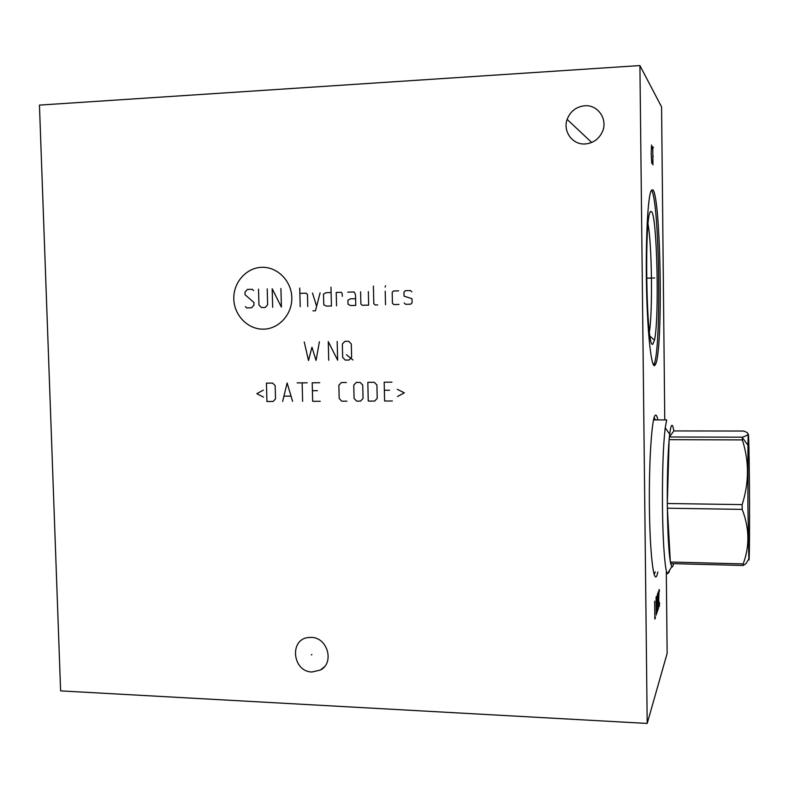 <?xml version="1.0" encoding="UTF-8"?>
<svg xmlns="http://www.w3.org/2000/svg" width="789" height="789" viewBox="0 0 789 789"><rect width="100%" height="100%" fill="white"/><g stroke="black" fill="none" stroke-linecap="round" stroke-linejoin="round"><path stroke-width="1.18" d="M664.762 419.906L661.576 106.909L639.918 65.556L39.45 105.105L60.615 690.888L647.197 723.444L667.139 653.381L666.311 572.173M639.918 65.556L647.197 723.444M312.059 671.991C292.472 671.912 289.03 639.179 308.469 637.512L311.191 637.394C327.474 637.236 334.763 662.79 320.482 669.999L312.059 671.991M585.221 143.963C572.627 145.018 562.665 131.447 567.133 119.395C570.319 111.269 576.177 106.722 584.708 105.765C597.855 104.503 608.053 119.326 602.441 131.625C598.95 139.071 593.21 143.184 585.221 143.963M657.898 571.946L656.912 575.447C653.608 584.432 649.889 553.099 649.406 507.13C648.883 461.24 651.813 417.835 655.225 415.3L655.403 415.152C656.261 414.679 657.089 416.267 657.878 419.916M654.692 365.554C651.359 367.93 647.552 334.388 646.546 288.823C645.501 243.308 647.631 198.828 650.945 191.106L652.838 189.784C660.837 196.106 663.224 347.594 655.758 363.897L654.692 365.554M649.436 331.607C652.72 310.915 651.921 245.231 648.085 224.323M652.848 344.122L654.476 340.167C659.476 319.367 657.138 214.411 651.438 211.58L650.876 211.482C644.031 210.574 646.221 351.322 652.848 344.122M653.598 365.051L654.16 363.916C661.616 347.831 659.426 199.213 651.428 190.119M742.38 437.185L742.331 439.897L669.121 439.67L667.316 503.5L742.153 504.615L742.183 509.388L667.366 508.205L667.316 503.5C667.178 477.177 667.78 455.904 669.121 439.67L669.378 436.988L742.38 437.185C749.442 435.055 749.816 433.003 743.485 431.041L673.845 430.932C672.445 422.49 671.064 423.565 669.683 434.157L665.206 427.855C663.164 445.598 662.257 471.921 662.474 506.844C662.809 542.891 665.068 571.66 667.474 573.741L669.052 572.252L669.575 570.24M665.206 427.855L666.705 419.906L653.539 419.916M669.683 434.157L669.378 436.988L673.845 430.932M742.183 509.388C749.451 528.196 749.777 546.373 743.179 563.898L743.268 565.466L746.019 563.593L748.83 558.957M747.913 505.749L748.84 558.947C749.422 567.212 749.728 527.9 749.451 488.786C749.185 445.785 748.327 417.864 747.962 445.243L747.913 505.749M673.53 563.662C672.938 566.463 672.327 567.488 671.695 566.729L670.344 562.024C668.747 551.915 667.75 533.975 667.366 508.205L670.344 562.024L743.179 563.898M670.64 563.583L743.268 565.466M742.331 439.897C749.215 461.052 749.155 482.621 742.153 504.615M311.921 654.485L311.33 654.929M291.802 297.561C291.496 280.904 277.333 266.702 261.8 267.323C246.257 267.698 233.219 282.561 233.8 298.992C234.155 315.422 247.983 329.546 263.477 329.161C278.971 329.013 292.344 314.219 291.802 297.561M253.604 290.569L252.332 289.287L247.391 289.415L245.004 292.117L245.073 294.751L253.93 302.453L253.999 305.096L251.602 307.789L246.671 307.907L245.399 306.615M267.205 288.892L267.629 304.781L265.222 307.483L261.494 307.562L258.95 304.978L258.516 289.119M272.678 307.306L272.185 288.764L281.407 307.108L280.914 288.527M300.214 306.684L299.731 288.034M307.769 306.507L307.473 294.504L306.171 293.202L299.869 293.36M312.937 310.846L315.462 310.787L320.097 292.847M312.493 293.044L316.626 306.31M331.114 292.571L326.025 292.699L323.51 294.1L323.776 304.81L326.35 306.093L331.439 305.974L330.986 287.206M342.278 296.319L342.219 293.636L341.331 292.315L336.222 292.443L336.538 305.856M355.602 298.686L350.464 298.814L347.929 300.214L348.028 304.248L350.622 305.54L355.76 305.422L355.514 294.642L354.162 291.989L347.742 292.147M360.603 291.822L360.879 303.952L362.2 305.274L368.65 305.126L368.345 291.624M373.404 286.082L373.799 303.657L375.12 304.978L377.714 304.919M385.515 304.741L385.219 291.2M385.121 287.127L385.525 285.766L385.121 287.127M398.701 290.855L393.474 290.983L392.192 292.374L392.429 303.223L393.76 304.554L398.987 304.436M404.195 302.956L405.536 304.288L410.783 304.169L412.075 302.779L411.986 298.696L404.057 296.161L403.968 292.078L405.25 290.687L410.507 290.549L411.848 291.881M304.258 341.992L308.499 360.524L311.951 347.19L316.064 360.435L319.397 341.755M337.179 341.469L337.633 360.169L328.273 341.607L328.727 360.277M342.663 357.437L345.286 360.08L349.123 360.031L351.618 357.328L351.302 343.925L348.679 341.292L344.842 341.351L342.347 344.063L342.663 357.437M346.44 354.715L352.959 359.981M263.329 390.151L256.839 393.691L263.516 397.143M266.929 401.502L273.122 401.473L275.529 398.839L275.174 385.693L272.629 383.079L266.435 383.129L266.929 401.502M292.611 401.394L287.137 382.971L282.64 401.433M284.158 396.167L290.806 396.127M302.621 401.354L302.148 382.852M297.137 382.892L307.177 382.813M319.782 382.714L312.207 382.773L312.671 401.315L320.235 401.285M317.454 390.693L312.405 390.723M346.45 382.507L341.351 382.547L338.866 385.229L339.181 398.544L341.795 401.197L346.894 401.177M354.074 398.475L356.697 401.128L360.534 401.118L363.048 398.435L362.733 385.062L360.109 382.399L356.263 382.428L353.758 385.121L354.074 398.475M368.246 401.088L374.686 401.059L377.211 398.366L376.905 384.953L374.262 382.29L367.822 382.34L368.246 401.088M391.965 382.152L384.184 382.211L384.598 401.019L392.37 400.99M389.539 390.239L384.361 390.279M397.478 396.482L404.353 392.853L397.321 389.302M654.663 601.139L654.85 619.118L655.56 617.116M656.27 615.134L656.073 597.381L656.517 596.228L656.803 598.476L656.172 606.258M656.606 605.074L656.961 613.181M657.464 593.722L657.641 611.248M658.134 591.918L658.322 609.345M657.553 602.49L658.233 600.636M659.496 591.267L659.052 589.491L658.736 599.265L659.239 606.761L659.614 602.737M652.868 278.024L654.673 277.975L652.868 278.024M652.148 278.034L646.566 278.182M652.039 148.736L651.546 145.028L651.181 153.618L651.744 163.431L652.168 160.956M653.46 147.73L652.74 146.715L652.927 164.921M652.838 155.818L653.282 156.419M655.294 571.867L654.15 574.461M655.294 419.916L654.18 417.44M650.097 336.301L654.476 340.167M650.402 211.975L650.876 211.482M655.758 363.897L654.16 363.916M320.482 669.999L324.279 666.892M567.133 119.395L591.691 142.474M668.382 572.232L669.052 572.252M748.84 558.947L746.019 563.593M671.695 566.729L667.474 573.741M747.962 445.243L742.37 437.609"/></g></svg>
